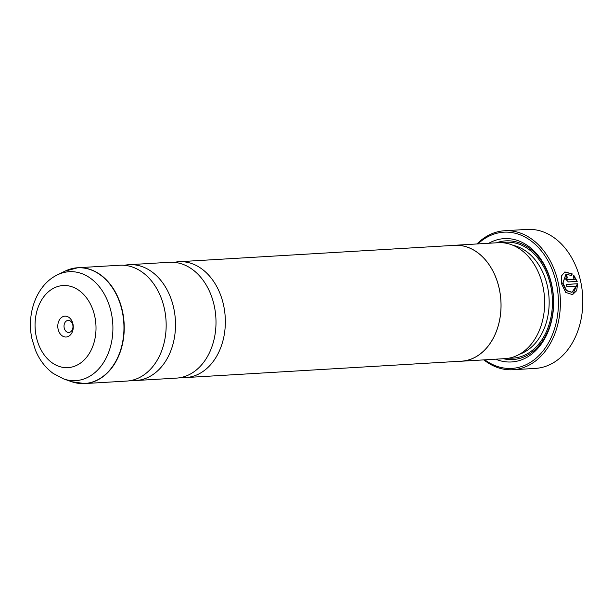 <?xml version="1.0" encoding="UTF-8"?>
<svg xmlns="http://www.w3.org/2000/svg" width="613" height="613" viewBox="0 0 613 613"><rect width="100%" height="100%" fill="white"/><g stroke="black" fill="none" stroke-linecap="round" stroke-linejoin="round"><path stroke-width="0.92" d="M124.408 265.314A58.02 42.948 86.6 0 1 129.059 264.693A58.02 42.948 86.6 0 1 173.824 308.523A58.02 42.948 86.6 0 1 135.948 380.52A58.02 42.948 86.6 0 1 131.251 380.458M174.245 262.349A58.02 42.948 86.6 0 1 178.896 261.728A58.02 42.948 86.6 0 1 223.661 305.558A58.02 42.948 86.6 0 1 185.785 377.562A58.02 42.948 86.6 0 1 181.096 377.493M564.757 272.003L571.891 274.011L571.239 275.681M566.489 284.493L577.676 283.735L566.473 284.401A69.621 51.538 86.6 0 1 566.895 286.746L576.067 286.202L572.044 292.278L566.542 290.516L562.956 283.06L565.945 274.126L562.696 283.543L566.213 290.631L571.883 292.332M565.945 274.126L571.569 275.574L572.22 273.904L564.918 271.95L561.477 275.927L561.416 283.52L565.73 292.416L572.55 294.631L576.649 290.692L577.676 283.735M577.346 283.85L572.726 294.546M566.994 277.436L566.427 278.647L567.523 279.743L574.281 279.344L573.163 277.107L573.845 275.429L577.193 281.413L568.397 281.934L565.155 278.631C564.726 276.555 565.209 275.375 566.596 275.084L566.266 275.199A69.621 51.538 86.6 0 1 566.918 277.444L567.255 277.352A69.621 51.538 -93.4 0 0 566.596 275.084L566.182 275.168M574.619 279.229L567.853 279.635L566.757 278.532L567.255 277.352M512.912 369.739L535.341 368.405A69.621 51.538 -93.4 0 0 580.787 282.003A69.621 51.538 -93.4 0 0 527.073 229.408L504.645 230.741A69.621 51.538 86.6 0 1 558.359 283.336A69.621 51.538 86.6 0 1 512.912 369.739A69.621 51.538 86.6 0 1 483.841 359.885M72.97 324.055A10.444 7.731 -93.4 0 0 63.384 316.469A10.444 7.731 -93.4 0 0 58.097 329.127A10.444 7.731 -93.4 0 0 67.683 336.713A10.444 7.731 -93.4 0 0 72.97 324.055M72.794 324.944A6.03 4.467 -93.4 0 0 68.135 320.392A6.03 4.467 -93.4 0 0 64.196 327.878A6.03 4.467 -93.4 0 0 68.855 332.438A6.03 4.467 -93.4 0 0 72.794 324.944M484.814 359.831A68.227 50.511 -93.4 0 0 540.038 354.414A68.227 50.511 -93.4 0 0 556.435 283.727A68.227 50.511 -93.4 0 0 477.925 243.905M452.846 245.445A58.066 42.987 86.6 0 1 454.562 245.292L498.17 242.702A58.066 42.987 86.6 0 1 542.965 286.57A58.066 42.987 86.6 0 1 505.058 358.628L461.451 361.218A58.066 42.987 86.6 0 1 459.735 361.272M488.814 243.261A61.775 45.73 86.6 0 1 551.838 285.298A61.775 45.73 86.6 0 1 540.444 345.211A61.775 45.73 86.6 0 1 495.702 359.18M496.507 242.802A59.453 44.013 86.6 0 1 551.746 285.765A59.453 44.013 86.6 0 1 503.396 358.728M71.491 268.755A58.02 42.948 86.6 0 1 77.79 267.743L119.719 265.245A58.02 42.948 86.6 0 1 164.476 309.075A58.02 42.948 86.6 0 1 126.6 381.079L84.678 383.569A58.02 42.948 86.6 0 1 78.303 383.309M129.059 264.693L169.556 262.287A58.02 42.948 86.6 0 1 214.312 306.109A58.02 42.948 86.6 0 1 176.437 378.114L135.948 380.52M454.562 245.292A58.066 42.987 86.6 0 1 499.357 289.16A58.066 42.987 86.6 0 1 461.451 361.218M178.896 261.728L454.562 245.338A58.02 42.948 86.6 0 1 499.327 289.167A58.02 42.948 86.6 0 1 461.451 361.172L185.785 377.562M476.945 243.966A69.621 51.538 86.6 0 1 504.645 230.741M573.515 275.536L576.864 281.528M65.062 271.13L77.79 267.743A58.02 42.948 86.6 0 1 122.546 311.565A58.02 42.948 86.6 0 1 84.678 383.569L71.637 381.715A57.967 42.918 -93.4 0 0 122.271 311.596A57.967 42.918 -93.4 0 0 65.062 271.13L57.469 274.839A54.565 40.397 86.6 0 1 111.321 312.929A54.565 40.397 86.6 0 1 63.66 378.926L53.17 373.432C45.354 367.67 39.447 359.923 35.447 350.192L31.976 338.912C26.29 313.603 36.588 284.746 57.469 274.839M513.066 245.33A55.745 41.263 86.6 0 1 547.539 286.761A55.745 41.263 86.6 0 1 519.54 354.253M502.078 242.71A58.066 42.987 86.6 0 1 550.75 286.102A58.066 42.987 86.6 0 1 508.943 358.153M36.251 336.568A41.117 30.435 -93.4 0 0 74.004 366.436A41.117 30.435 -93.4 0 0 94.816 316.607A41.117 30.435 -93.4 0 0 57.063 286.738A41.117 30.435 -93.4 0 0 36.251 336.568M63.66 378.926L71.637 381.715"/></g></svg>

